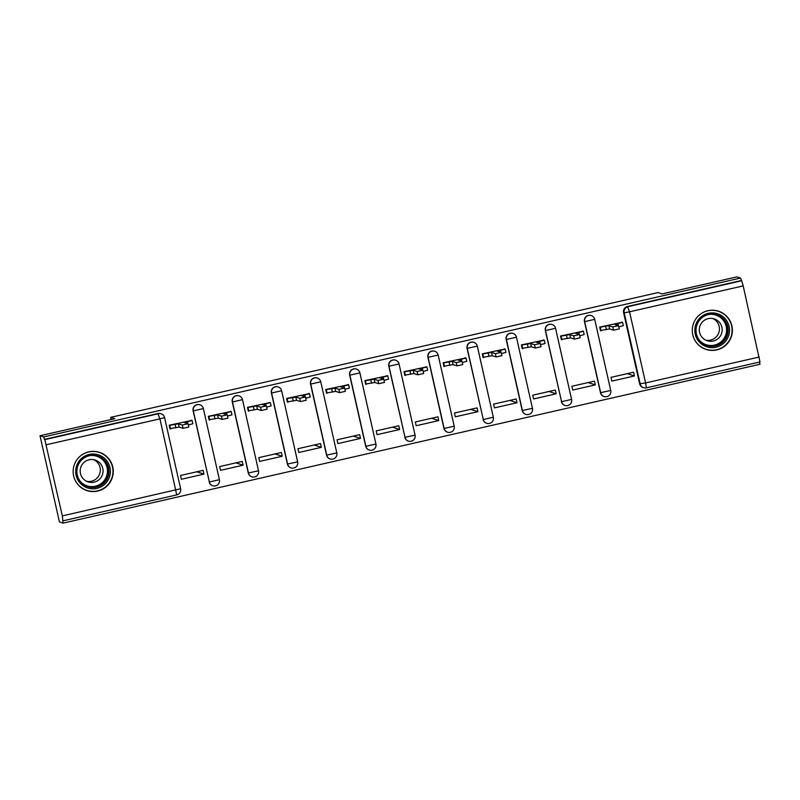 <?xml version="1.0" encoding="UTF-8"?>
<svg xmlns="http://www.w3.org/2000/svg" width="800" height="800" viewBox="0 0 800 800"><rect width="100%" height="100%" fill="white"/><g stroke="black" fill="none" stroke-linecap="round" stroke-linejoin="round"><path stroke-width="1.2" d="M203.36 408.58L219.39 479.69L203.37 408.57A5.16 5.16 0 0 0 199.93 404.8L199.73 404.73A5.16 5.14 108 0 0 193.12 410.78L193.32 410.85A5.16 5.14 -72 0 1 199.93 404.8A5.16 5.14 -72 0 1 203.36 408.56L193.32 410.85L209.35 481.98L219.4 479.7A5.16 5.14 -72 0 1 212.77 485.74A5.16 5.14 -72 0 1 209.35 481.98L193.12 410.78M238.86 395.81A5.16 5.14 108 0 0 232.25 401.86L232.46 401.93A5.16 5.14 -72 0 1 239.07 395.88A5.16 5.14 -72 0 1 242.49 399.64L258.53 470.78A5.16 5.14 -72 0 1 251.91 476.82A5.16 5.14 -72 0 1 248.49 473.05L232.46 401.93L242.5 399.65A5.16 5.16 0 0 0 239.07 395.88L238.86 395.81M278 386.89A5.16 5.14 108 0 0 271.39 392.94L271.59 393A5.16 5.14 -72 0 1 278.2 386.96A5.16 5.14 -72 0 1 281.62 390.72L297.65 461.85A5.16 5.14 -72 0 1 291.04 467.89A5.16 5.14 -72 0 1 287.62 464.13L271.59 393L281.64 390.73A5.16 5.16 0 0 0 278.2 386.96L278 386.89M317.13 377.97A5.16 5.14 108 0 0 310.52 384.02L310.72 384.08A5.16 5.14 -72 0 1 317.33 378.03A5.16 5.14 -72 0 1 320.76 381.79L336.8 452.93A5.16 5.14 -72 0 1 330.18 458.97A5.16 5.14 -72 0 1 326.75 455.21L310.72 384.08L320.77 381.81A5.16 5.16 0 0 0 317.33 378.03L317.13 377.97M356.27 369.05A5.16 5.14 108 0 0 349.66 375.1L349.86 375.16A5.16 5.14 -72 0 1 356.47 369.11A5.16 5.14 -72 0 1 359.89 372.87L375.94 444.01L365.89 446.29L349.86 375.16L359.91 372.88A5.16 5.16 0 0 0 356.47 369.11L356.27 369.05M399.03 363.98L415.06 435.08L399.04 363.96A5.16 5.16 0 0 0 395.6 360.19L395.4 360.13A5.16 5.14 108 0 0 388.79 366.17L388.99 366.24A5.16 5.14 -72 0 1 395.6 360.19A5.16 5.14 -72 0 1 399.03 363.95L388.99 366.24L405.02 437.37L415.07 435.09A5.16 5.14 -72 0 1 408.45 441.13A5.16 5.14 -72 0 1 405.02 437.37L388.79 366.17M434.53 351.2A5.16 5.14 108 0 0 427.92 357.25L428.13 357.32A5.16 5.14 -72 0 1 434.74 351.27A5.16 5.14 -72 0 1 438.16 355.03L454.19 426.16L444.16 428.45L428.13 357.32L438.17 355.04A5.16 5.16 0 0 0 434.74 351.27L434.53 351.2M477.3 346.13L493.33 417.24L477.31 346.12A5.16 5.16 0 0 0 473.87 342.35L473.67 342.28A5.16 5.14 108 0 0 467.06 348.33L467.26 348.4A5.16 5.14 -72 0 1 473.87 342.35A5.16 5.14 -72 0 1 477.3 346.11L467.26 348.4L483.29 419.53L493.34 417.25A5.16 5.14 -72 0 1 486.72 423.29A5.16 5.14 -72 0 1 483.29 419.53L467.06 348.33M512.8 333.36A5.16 5.14 108 0 0 506.19 339.41L506.4 339.48A5.16 5.14 -72 0 1 513.01 333.43A5.16 5.14 -72 0 1 516.43 337.19L532.47 408.33A5.16 5.14 -72 0 1 525.85 414.37A5.16 5.14 -72 0 1 522.43 410.6L506.4 339.48L516.44 337.2A5.16 5.16 0 0 0 513.01 333.43L512.8 333.36M555.57 328.29L571.59 399.4L555.58 328.28A5.16 5.16 0 0 0 552.14 324.51L551.94 324.44A5.16 5.14 108 0 0 545.33 330.49L545.53 330.55A5.16 5.14 -72 0 1 552.14 324.51A5.16 5.14 -72 0 1 555.56 328.27L545.53 330.55L561.56 401.68L571.61 399.41A5.16 5.14 -72 0 1 564.98 405.44A5.16 5.14 -72 0 1 561.56 401.68L545.33 330.49M591.07 315.52A5.16 5.14 108 0 0 584.46 321.57L584.66 321.63A5.16 5.14 -72 0 1 591.27 315.58A5.16 5.14 -72 0 1 594.7 319.34L610.74 390.48A5.16 5.14 -72 0 1 604.12 396.52A5.16 5.14 -72 0 1 600.69 392.76L584.66 321.63L594.71 319.35A5.16 5.16 0 0 0 591.27 315.58L591.07 315.52M716.74 349.93A20.11 20.05 108 0 0 718.54 311.2A20.11 20.05 108 0 0 692.29 329.43A20.11 20.05 108 0 0 716.74 349.93M97.62 491.08A20.11 20.05 108 0 0 99.41 452.34A20.11 20.05 108 0 0 73.16 470.57A20.11 20.05 108 0 0 97.62 491.08M40 435.74L114.76 418.69L110.65 417.36L658.03 292.57L662.14 293.91L736.89 276.87L740.55 278.05L43.66 436.93L40 435.74L59.43 521.95L63.09 523.13L759.98 364.26L759.48 362.05M63.09 523.13L62.33 515.9L44.8 439.62L158.44 413.72A5.16 5.14 -72 0 1 164.59 417.6L164.59 417.6A5.16 5.16 0 0 0 161.17 413.84L160.59 413.65A5.16 5.14 -72 0 0 157.87 413.53L159.94 418.86L46.3 444.77M43.66 436.93L44.8 439.62M63.09 520.81L176.75 494.9L63.12 520.8M639.63 383.77L645.58 382.94L646.36 387.84A5.16 5.16 0 0 1 643.62 387.72L643.05 387.54A5.16 5.14 -72 0 1 639.63 383.77L623.6 312.65L624.17 312.83A5.16 5.14 -72 0 1 628.05 306.66L741.69 280.75L743.19 285.9L760 361.94L646.37 387.84A5.16 5.14 -72 0 1 640.2 383.96L624.17 312.83L629.55 311.81L645.58 382.94L759.22 357.03M741.69 280.75L740.55 278.05M622.33 322.26L599.68 327.08L600.53 330.85L601.24 330.69M634.44 375.97L633.59 372.2L611.01 377.35L611.86 381.12L634.44 375.97L627.27 373.64M595.3 384.89L594.46 381.12L571.88 386.27L572.73 390.04L595.3 384.89L588.13 382.56M583.2 331.18L560.55 336L561.4 339.77L562.1 339.61M556.17 393.82L555.32 390.05L532.74 395.19L533.59 398.96L556.17 393.82L549 391.49M544.07 340.1L521.41 344.92L522.26 348.69L522.97 348.53M517.04 402.74L516.19 398.97L493.61 404.11L494.46 407.88L517.04 402.74L509.87 400.41M504.93 349.02L482.28 353.85L483.13 357.62L483.83 357.46M477.9 411.66L477.05 407.89L454.47 413.04L455.32 416.81L477.9 411.66L470.73 409.33M465.8 357.95L443.15 362.77L444 366.54L444.7 366.38M438.77 420.58L437.92 416.81L415.34 421.96L416.19 425.73L438.77 420.58L431.6 418.25M426.66 366.87L404.01 371.69L404.86 375.46L405.57 375.3M399.63 429.5L398.78 425.73L376.21 430.88L377.06 434.65L399.63 429.5L392.46 427.17M387.53 375.79L364.88 380.61L365.73 384.38L366.43 384.22M360.5 438.42L359.65 434.65L337.07 439.8L337.92 443.57L360.5 438.42L353.33 436.09M348.39 384.71L325.74 389.53L326.59 393.3L327.3 393.14M321.36 447.34L320.51 443.57L297.94 448.72L298.79 452.49L321.36 447.34L314.19 445.01M309.26 393.63L286.61 398.45L287.46 402.22L288.16 402.06M282.23 456.27L281.38 452.5L258.8 457.64L259.65 461.41L282.23 456.27L275.06 453.94M270.13 402.55L247.47 407.37L248.32 411.14L249.03 410.98M243.1 465.19L242.25 461.42L219.67 466.56L220.52 470.33L243.1 465.19L235.92 462.86M230.99 411.47L208.34 416.3L209.19 420.07L209.89 419.91M203.96 474.11L203.11 470.34L180.53 475.49L181.38 479.26L203.96 474.11L196.79 471.78M191.86 420.4L169.21 425.22L170.06 428.99L170.76 428.83M248.28 472.99L258.53 470.78A5.16 5.16 0 0 1 251.91 476.82L251.71 476.75A5.16 5.14 108 0 1 248.28 472.99L232.25 401.86M287.42 464.07L297.67 461.86A5.16 5.16 0 0 1 291.04 467.89L290.84 467.83A5.16 5.14 108 0 1 287.42 464.07L271.39 392.94M326.55 455.15L336.8 452.93A5.16 5.16 0 0 1 330.18 458.97L329.98 458.91A5.16 5.14 108 0 1 326.55 455.15L310.52 384.02M375.93 444.03A5.16 5.14 -72 0 1 369.31 450.05L369.11 449.99A5.16 5.14 108 0 1 365.69 446.22L349.66 375.1M454.2 426.18A5.16 5.14 -72 0 1 447.58 432.21L447.38 432.14A5.16 5.14 108 0 1 443.95 428.38L427.92 357.25M522.22 410.54L532.47 408.33A5.16 5.16 0 0 1 525.85 414.37L525.65 414.3A5.16 5.14 108 0 1 522.22 410.54L506.19 339.41M600.49 392.7L610.74 390.48A5.16 5.16 0 0 1 604.12 396.52L603.92 396.46A5.16 5.14 108 0 1 600.49 392.7L584.46 321.57M111.14 419.52L110.65 417.36M209.15 481.91A5.16 5.14 108 0 0 212.57 485.67L212.77 485.74A5.16 5.16 0 0 0 219.4 479.7L219.39 479.69M404.82 437.3A5.16 5.14 108 0 0 408.24 441.06L408.45 441.13A5.16 5.16 0 0 0 415.07 435.09L415.06 435.08M483.09 419.46A5.16 5.14 108 0 0 486.51 423.22L486.72 423.29A5.16 5.16 0 0 0 493.34 417.25L493.33 417.24M561.36 401.62A5.16 5.14 108 0 0 564.78 405.38L564.98 405.44A5.16 5.16 0 0 0 571.61 399.41L571.59 399.4M44.23 439.44L157.87 413.53M741.12 280.57L627.48 306.47A5.16 5.14 108 0 0 623.6 312.65M599.72 327.26L608.9 325.66L609.63 328.93L600.46 330.53M608.9 325.66L612.79 326.93L618.57 325.62L614.67 324.35L622.59 322.35L623.33 325.62L618.84 326.83M618.56 325.63L619.3 328.88L613.53 330.19L609.63 328.93M618.57 325.62L619.3 328.88M621.71 322.06L622.58 322.34L623.33 325.62M560.59 336.18L569.76 334.58L570.5 337.85L561.33 339.45M583.45 331.29L584.19 334.54L579.71 335.75M569.76 334.58L573.66 335.85L579.43 334.54L580.17 337.81L574.39 339.11L570.5 337.85M580.17 337.81L579.43 334.53L575.53 333.27L583.44 331.26L584.19 334.54M582.58 330.98L583.44 331.26M521.45 345.1L530.63 343.5L531.37 346.77L522.19 348.37M530.63 343.5L534.52 344.77L540.3 343.46L536.4 342.19L544.32 340.19L545.06 343.46L540.57 344.67M541.04 346.73L540.29 343.45L541.04 346.73L535.26 348.04L531.37 346.77M543.45 339.9L544.31 340.18L545.06 343.46M728.75 335.42A17.4 17.35 -72 0 1 707.02 346.9A17.4 17.35 -72 0 1 695.6 325.14A17.4 17.35 -72 0 1 717.33 313.66A17.4 17.35 -72 0 1 728.75 335.42M696.74 325.49A16.11 16.07 108 0 0 707.11 345.58A16.11 16.07 108 0 0 727.43 335.01A16.11 16.07 108 0 0 717.06 314.92A16.11 16.07 108 0 0 696.74 325.49M712.87 318.54A11.47 11.44 -72 0 1 705.84 340.19M721.67 333.2A11.47 11.44 -72 0 1 707.2 340.73A11.47 11.44 -72 0 1 699.81 326.43A11.47 11.44 -72 0 1 714.29 318.9A11.47 11.44 -72 0 1 721.67 333.2M693.01 335.8A19.98 19.93 108 0 0 731.21 336.18A19.98 19.93 108 0 0 699.91 314.56M109.63 476.56A17.4 17.35 -72 0 1 87.9 488.05A17.4 17.35 -72 0 1 76.47 466.28A17.4 17.35 -72 0 1 98.21 454.8A17.4 17.35 -72 0 1 109.63 476.56M77.61 466.63A16.11 16.07 108 0 0 87.98 486.72A16.11 16.07 108 0 0 108.31 476.15A16.11 16.07 108 0 0 97.94 456.07A16.11 16.07 108 0 0 77.61 466.63M93.75 459.68A11.47 11.44 -72 0 1 86.72 481.33M102.54 474.34A11.47 11.44 -72 0 1 88.07 481.87A11.47 11.44 -72 0 1 80.69 467.57A11.47 11.44 -72 0 1 95.16 460.04A11.47 11.44 -72 0 1 102.54 474.34M73.89 476.94A19.98 19.93 108 0 0 112.08 477.32A19.98 19.93 108 0 0 80.79 455.7M482.32 354.02L491.5 352.43L492.23 355.69L483.06 357.29M505.18 349.13L505.93 352.38L501.44 353.59M491.5 352.43L495.39 353.69L501.17 352.38L501.9 355.65L496.12 356.96L492.23 355.69M501.9 355.65L501.17 352.38L497.27 351.11L505.18 349.1L505.93 352.38M504.31 348.82L505.18 349.1M443.19 362.94L452.36 361.35L453.1 364.62L443.92 366.21M452.36 361.35L456.25 362.61L462.03 361.3L458.13 360.03L466.05 358.04L466.79 361.3L462.3 362.52M462.77 364.57L462.03 361.3L462.77 364.57L456.99 365.88L453.1 364.62M465.18 357.74L466.04 358.03L466.79 361.3M404.05 371.86L413.23 370.27L413.96 373.54L404.79 375.13M413.23 370.27L417.12 371.53L422.9 370.22L419 368.95L426.92 366.96L427.66 370.22L423.17 371.44M422.89 370.23L423.63 373.49L417.86 374.8L413.96 373.54M422.9 370.22L423.63 373.49M426.04 366.67L426.91 366.95L427.66 370.22M364.92 380.79L374.09 379.19L374.83 382.46L365.65 384.05M374.09 379.19L377.98 380.45L383.76 379.15L379.86 377.88L387.79 375.88L388.52 379.15L384.04 380.36M384.5 382.41L383.75 379.14L384.5 382.41L378.72 383.72L374.83 382.46M388.52 379.15L387.79 375.88L386.91 375.59M325.78 389.71L334.96 388.11L335.69 391.38L326.52 392.98M334.96 388.11L338.85 389.38L344.63 388.07L340.73 386.8L348.65 384.8L349.39 388.07L344.9 389.28M344.62 388.08L345.36 391.33L339.59 392.64L335.69 391.38M347.77 384.51L348.64 384.79L349.39 388.07M286.65 398.63L295.82 397.03L296.56 400.3L287.38 401.9M309.51 393.74L310.25 396.99L305.77 398.2M295.82 397.03L299.72 398.3L305.49 396.99L306.23 400.26L300.45 401.57L296.56 400.3M306.23 400.26L305.49 396.98L301.59 395.72L309.5 393.71L310.25 396.99M308.64 393.43L309.5 393.71M247.51 407.55L256.69 405.95L257.43 409.22L248.25 410.82M256.69 405.95L260.58 407.22L266.36 405.91L262.46 404.64L270.38 402.64L271.12 405.91L266.63 407.12M267.1 409.18L266.35 405.9L267.1 409.18L261.32 410.49L257.43 409.22M271.12 405.91L270.38 402.64L269.51 402.35M208.38 416.47L217.56 414.88L218.29 418.14L209.12 419.74M231.24 411.58L231.98 414.83L227.5 416.04M217.56 414.88L221.45 416.14L227.22 414.83L227.96 418.1L222.18 419.41L218.29 418.14M227.96 418.1L227.22 414.83L223.32 413.56L231.24 411.55L231.98 414.83M230.37 411.27L231.24 411.55M169.25 425.39L178.42 423.8L179.16 427.07L169.98 428.66M178.42 423.8L182.31 425.06L188.09 423.75L184.19 422.48L192.11 420.49L192.85 423.75L188.36 424.97M188.83 427.02L188.08 423.75L188.83 427.02L183.05 428.33L179.16 427.07M191.24 420.19L192.1 420.48L192.85 423.75M164.59 417.63L180.63 488.74L164.6 417.61L159.94 418.86L176.73 494.9A5.16 5.16 0 0 0 180.63 488.74L62.33 515.9M743.19 285.9L629.55 311.81L627.48 306.47M365.69 446.22L365.89 446.29A5.16 5.14 -72 0 0 369.31 450.05A5.16 5.16 0 0 0 375.94 444.01L359.91 372.88M443.95 428.38L444.16 428.45A5.16 5.14 -72 0 0 447.58 432.21A5.16 5.16 0 0 0 454.2 426.17L438.17 355.04M297.67 461.86L281.64 390.73M646.36 387.84L760 361.94M605.64 326.41L606.37 329.67M600.25 327.43L600.99 330.7M617.93 323.6L618.37 325.55M612.79 326.93L613.53 330.19M566.5 335.33L567.24 338.59M561.12 336.35L561.85 339.62M578.8 332.52L579.23 334.47M573.66 335.85L574.39 339.11M527.37 344.25L528.1 347.52M521.98 345.27L522.72 348.54M539.66 341.45L540.1 343.39M534.52 344.77L535.26 348.04M716.58 314.78A16.11 16.07 -72 0 1 726.47 334.7A16.11 16.07 -72 0 1 706.63 345.41M700.08 340.99A15.59 15.54 108 0 0 725.88 334.51A15.59 15.54 108 0 0 708.68 314.51M97.46 455.92A16.11 16.07 -72 0 1 107.35 475.84A16.11 16.07 -72 0 1 87.5 486.56M80.96 482.13A15.59 15.54 108 0 0 106.75 475.65A15.59 15.54 108 0 0 89.56 455.65M488.23 353.17L488.97 356.44M482.85 354.19L483.59 357.46M500.53 350.37L500.96 352.31M495.39 353.69L496.12 356.96M449.1 362.09L449.84 365.36M443.71 363.12L444.45 366.38M461.39 359.29L461.83 361.23M456.25 362.61L456.99 365.88M409.97 371.01L410.7 374.28M404.58 372.04L405.32 375.3M422.26 368.21L422.7 370.16M417.12 371.53L417.86 374.8M370.83 379.93L371.57 383.2M365.45 380.96L366.18 384.23M383.12 377.13L383.56 379.08M377.98 380.45L378.72 383.72M331.7 388.86L332.43 392.12M326.31 389.88L327.05 393.15M343.99 386.05L344.43 388M338.85 389.38L339.59 392.64M292.56 397.78L293.3 401.04M287.18 398.8L287.91 402.07M304.85 394.97L305.29 396.92M299.72 398.3L300.45 401.57M253.43 406.7L254.16 409.97M248.04 407.72L248.78 410.99M265.72 403.9L266.16 405.84M260.58 407.22L261.32 410.49M214.29 415.62L215.03 418.89M208.91 416.64L209.65 419.91M226.59 412.82L227.02 414.76M221.45 416.14L222.18 419.41M175.16 424.54L175.9 427.81M169.77 425.57L170.51 428.83M187.45 421.74L187.89 423.68M182.31 425.06L183.05 428.33M594.71 319.35L610.74 390.48M516.44 337.2L532.47 408.33M320.77 381.81L336.8 452.93M242.5 399.65L258.53 470.78M718.35 311.28L716.34 310.62M706 349.29L703.99 348.63M99.22 452.42L97.22 451.77M86.88 490.43L84.87 489.77M344.63 388.07L345.36 391.33"/></g></svg>
